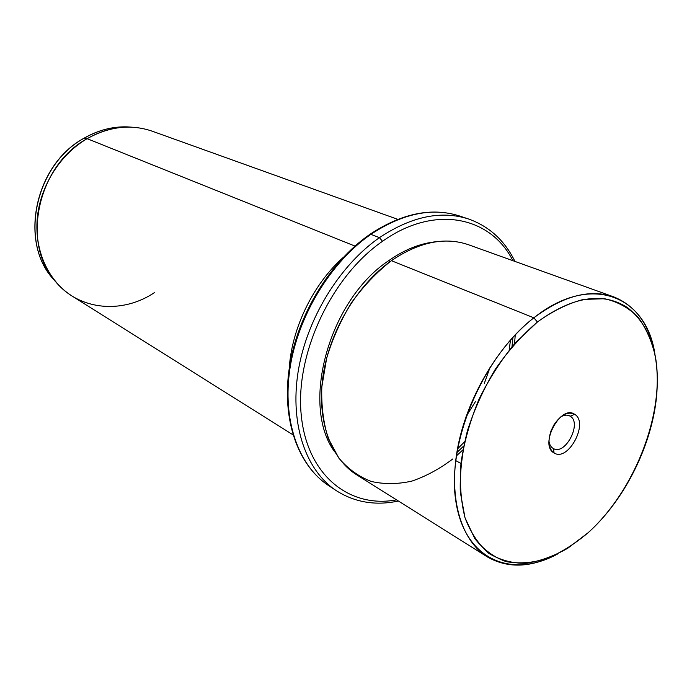 <?xml version="1.0" encoding="UTF-8"?>
<svg xmlns="http://www.w3.org/2000/svg" width="692" height="692" viewBox="0 0 692 692"><rect width="100%" height="100%" fill="white"/><g stroke="black" fill="none" stroke-linecap="round" stroke-linejoin="round"><path stroke-width="1.04" d="M570.217 416.212L568.66 415.485L570.217 416.212L574.637 414.309C560.736 403.981 538.757 445.216 554.076 452.949C568.141 462.342 589.281 422.561 574.637 414.309C589.281 422.561 568.141 462.342 554.076 452.949L553.081 448.39C550.841 447.006 549.474 444.567 548.972 441.081C549.474 444.567 550.841 447.006 553.081 448.39C564.819 456.305 582.491 423.072 570.217 416.212C567.527 414.603 564.369 414.828 560.736 416.895C563.989 415.027 566.895 414.664 569.464 415.797L570.217 416.212C582.249 422.898 565.416 455.552 553.496 448.615L554.076 452.949C548.574 448.805 547.571 441.409 551.066 430.761L553.911 424.905C560.892 414.69 567.795 411.16 574.637 414.309L570.217 416.212M588.269 532.606L567.769 548.246C553.609 556.316 539.587 561.342 525.712 563.323C512.192 563.4 499.883 560.062 488.768 553.306C478.639 544.595 470.733 532.771 465.033 517.841L460.292 492.055C459.739 472.766 462.1 452.404 467.359 430.969C474.262 409.482 483.57 388.939 495.282 369.329C508.11 350.853 522.149 335.075 537.416 321.996C552.96 310.864 568.296 303.347 583.417 299.437L604.566 298.728C617.524 301.643 628.656 307.758 637.963 317.092C646.043 328.008 651.838 341.13 655.367 356.458C665.358 412.311 635.23 490.161 588.269 532.606L591.807 529.319C626.416 496.441 652.098 443.65 656.604 396.127C660.038 355.359 650.35 325.871 627.549 307.646C602.715 291.652 572.665 296.435 537.416 321.996L515.177 343.068C501.242 359.892 489.183 378.619 479.002 399.241C470.249 420.425 464.263 441.522 461.036 462.541C459.514 482.921 460.855 501.345 465.033 517.841L474.773 538.558C483.483 549.604 493.915 557.285 506.086 561.601C518.931 563.937 532.433 562.977 546.602 558.712C560.831 552.709 574.723 544.007 588.269 532.606M557.787 553.885C511.786 579.178 464.635 559.906 455.846 501.233C446.53 442.958 482.8 357.003 533.852 317.818L537.416 321.996L533.852 317.818C590.804 272.328 646.527 295.752 654.935 354.2C649.658 324.963 635.913 305.855 613.717 296.868C590.025 288.754 563.409 295.743 533.852 317.818C497.496 346.19 466.607 398.851 457.49 448.762C448.381 498.724 461.261 540.668 487.237 556.844C508.014 568.772 531.525 567.786 557.787 553.885M460.924 463.502L455.691 460.578L460.924 463.502M487.237 556.844L356.596 474.773C330.577 458.536 316.452 419.819 323.147 375.237C329.859 330.698 357.349 284.819 391.387 260.685L533.852 317.818L391.387 260.685C419.101 241.932 444.8 236.612 468.501 244.743L613.717 296.868M515.272 334.772L514.528 343.794L515.272 334.772M462.939 449.843L456.296 456.002L462.939 449.843M391.387 260.685C376.777 272.103 363.516 286.038 351.623 302.508C340.871 320.05 332.558 338.578 326.676 358.084L321.815 386.949C321.218 405.728 323.372 422.881 328.267 438.417L338.916 458.216C348.111 468.986 358.906 476.736 371.301 481.468C384.302 484.391 397.848 484.262 411.93 481.087C426.004 476.269 439.628 468.899 452.793 458.96M512.945 337.263L511.985 346.735L512.945 337.263M463.683 446.029L456.815 452.629L463.683 446.029M334.703 451.876C300.311 405.581 328.57 300.527 388.558 260.754L390.305 261.464L388.558 260.754C404.785 249.397 420.926 243.03 436.972 241.655C420.926 243.03 404.785 249.397 388.558 260.754C328.57 300.527 300.311 405.581 334.703 451.876M510.471 339.997L509.2 350.1L510.471 339.997M464.609 441.755L457.447 448.996L464.609 441.755M382.503 241.292C434.758 204.079 490.792 216.587 512.876 260.668C490.792 216.587 434.758 204.079 382.503 241.292L379.458 237.65C411.506 216.362 441.262 210.169 468.709 219.053C441.262 210.169 411.506 216.362 379.458 237.65L382.503 241.292C331.529 276.402 295.302 353.543 301.158 414.24C306.66 475.17 349.486 508.732 396.516 499.858C349.486 508.732 306.66 475.17 301.158 414.24C295.302 353.543 331.529 276.402 382.503 241.292M514.943 261.412C504.736 240.565 489.331 226.448 468.709 219.053L459.851 216.077C431.938 207.098 401.983 213.179 369.969 234.303L370.869 234.354L369.969 234.303C329.79 262.026 297.37 315.284 289.386 367.452C281.419 419.646 297.993 465.586 328.7 485.654C298.477 465.941 281.99 420.26 290.043 367.902C298.122 315.604 330.733 262.095 370.869 234.354C330.733 262.095 298.122 315.604 290.043 367.902C281.99 420.26 298.477 465.941 328.7 485.654L336.511 490.792C306.253 471.053 289.818 425.122 298.036 372.365C306.262 319.669 339.132 265.676 379.458 237.65L370.869 234.354C402.77 213.292 432.431 207.202 459.851 216.077C432.431 207.202 402.77 213.292 370.869 234.354L379.458 237.65C339.132 265.676 306.262 319.669 298.036 372.365C289.818 425.122 306.253 471.053 336.511 490.792C355.057 502.453 375.678 505.861 398.376 501.025M490.247 366.855L484.348 383.281L490.247 366.855M475.369 401.723L466.088 416.506L475.369 401.723M289.247 368.343C291.739 328.233 313.182 284.17 343.197 257.45C313.182 284.17 291.739 328.233 289.247 368.343M292.932 434.784L72.063 296.038C48.7 281.402 34.47 251.248 37.238 218.767C40.041 186.312 59.953 154.498 87.123 138.677L354.961 246.075L87.123 138.677C109.31 126.402 131.022 123.911 152.257 131.203L397.744 219.338M55.421 281.428L52.973 278.738C18.909 241.361 35.05 164.566 83.957 138.236C97.875 130.278 112.173 126.489 126.861 126.861L131.731 127.172L126.861 126.861C112.26 126.489 98.013 130.278 84.121 138.218L84.121 138.218C98.013 130.278 112.26 126.489 126.861 126.861L130.485 127.12C115.676 126.748 101.222 130.598 87.123 138.677L84.121 138.218C35.197 164.549 19.03 241.586 52.973 278.738L56.225 282.388L52.973 278.738C19.03 241.586 35.197 164.549 84.121 138.218L87.123 138.677C37.446 165.44 20.985 243.766 55.421 281.428C79.433 310.855 122.839 314.099 154.757 292.396"/></g></svg>
